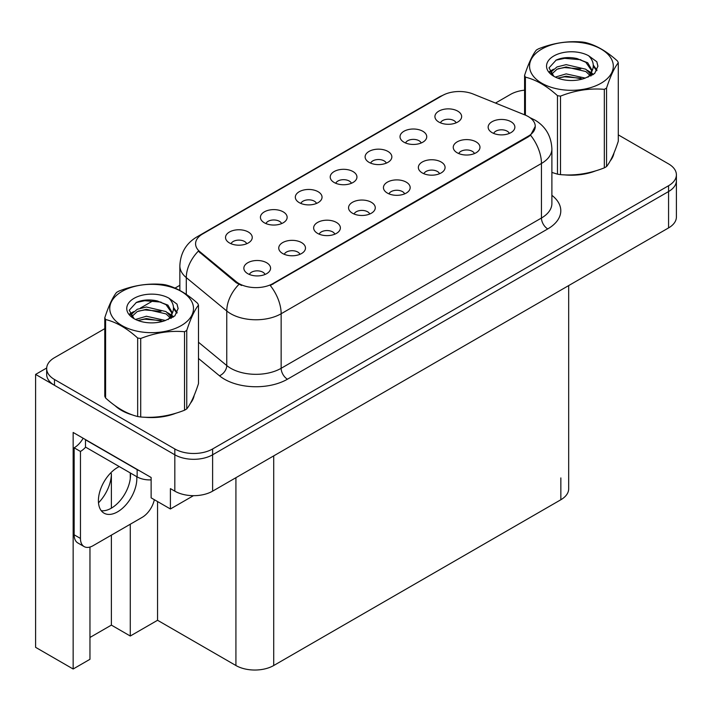 <?xml version="1.0" encoding="UTF-8"?>
<svg xmlns="http://www.w3.org/2000/svg" width="712" height="712" viewBox="0 0 712 712"><rect width="100%" height="100%" fill="white"/><g stroke="black" fill="none" stroke-linecap="round" stroke-linejoin="round"><path stroke-width="1.07" d="M509.329 133.42A8.019 4.628 0 0 0 507.175 131.168A8.019 4.628 0 0 0 499.281 129.993A8.019 4.628 0 0 0 493.692 133.42M510.958 121.707A13.359 7.716 0 0 0 493.834 120.853A13.359 7.716 0 0 0 489.411 130.438A13.359 7.716 0 0 0 492.063 132.619A13.359 7.716 0 0 0 513.61 130.438A13.359 7.716 0 0 0 510.958 121.707M386.305 163.137A8.019 4.628 0 0 0 384.151 160.885A8.019 4.628 0 0 0 376.248 159.71A8.019 4.628 0 0 0 370.658 163.137M387.933 151.425A13.359 7.716 0 0 0 370.81 150.561A13.359 7.716 0 0 0 366.377 160.155A13.359 7.716 0 0 0 369.03 162.336A13.359 7.716 0 0 0 390.585 160.155A13.359 7.716 0 0 0 387.933 151.425M421.201 142.987A8.019 4.628 0 0 0 419.048 140.736A8.019 4.628 0 0 0 411.153 139.561A8.019 4.628 0 0 0 405.555 142.987M422.83 131.275A13.359 7.716 0 0 0 405.707 130.412A13.359 7.716 0 0 0 401.283 140.006A13.359 7.716 0 0 0 403.927 142.186A13.359 7.716 0 0 0 425.482 140.006A13.359 7.716 0 0 0 422.83 131.275M281.605 223.586A8.019 4.628 0 0 0 279.451 221.325A8.019 4.628 0 0 0 271.557 220.15A8.019 4.628 0 0 0 265.959 223.586M283.234 211.873A13.359 7.716 0 0 0 266.11 211.01A13.359 7.716 0 0 0 261.687 220.604A13.359 7.716 0 0 0 264.33 222.785A13.359 7.716 0 0 0 285.886 220.604A13.359 7.716 0 0 0 283.234 211.873M369.733 214.018A8.019 4.628 0 0 0 367.579 211.767A8.019 4.628 0 0 0 359.685 210.592A8.019 4.628 0 0 0 354.095 214.018M371.361 202.306A13.359 7.716 0 0 0 354.238 201.443A13.359 7.716 0 0 0 349.815 211.037A13.359 7.716 0 0 0 352.467 213.217A13.359 7.716 0 0 0 374.014 211.037A13.359 7.716 0 0 0 371.361 202.306M299.939 254.317A8.019 4.628 0 0 0 297.785 252.057A8.019 4.628 0 0 0 289.882 250.891A8.019 4.628 0 0 0 284.293 254.317M301.568 242.605A13.359 7.716 0 0 0 284.444 241.742A13.359 7.716 0 0 0 280.012 251.336A13.359 7.716 0 0 0 282.664 253.517A13.359 7.716 0 0 0 304.22 251.336A13.359 7.716 0 0 0 301.568 242.605M456.098 122.838A8.019 4.628 0 0 0 453.945 120.586A8.019 4.628 0 0 0 446.05 119.411A8.019 4.628 0 0 0 440.461 122.838M457.727 111.125A13.359 7.716 0 0 0 440.603 110.271A13.359 7.716 0 0 0 436.18 119.856A13.359 7.716 0 0 0 438.832 122.037A13.359 7.716 0 0 0 460.379 119.856A13.359 7.716 0 0 0 457.727 111.125M404.63 193.869A8.019 4.628 0 0 0 402.485 191.617A8.019 4.628 0 0 0 394.582 190.442A8.019 4.628 0 0 0 388.992 193.869M406.258 182.156A13.359 7.716 0 0 0 389.135 181.293A13.359 7.716 0 0 0 384.711 190.887A13.359 7.716 0 0 0 387.364 193.068A13.359 7.716 0 0 0 408.911 190.887A13.359 7.716 0 0 0 406.258 182.156M474.432 153.57A8.019 4.628 0 0 0 472.279 151.318A8.019 4.628 0 0 0 464.384 150.143A8.019 4.628 0 0 0 458.786 153.57M476.061 141.857A13.359 7.716 0 0 0 458.937 141.003A13.359 7.716 0 0 0 454.505 150.588A13.359 7.716 0 0 0 457.157 152.769A13.359 7.716 0 0 0 478.713 150.588A13.359 7.716 0 0 0 476.061 141.857M439.535 173.719A8.019 4.628 0 0 0 437.382 171.467A8.019 4.628 0 0 0 429.478 170.293A8.019 4.628 0 0 0 423.889 173.719M441.164 162.007A13.359 7.716 0 0 0 424.041 161.152A13.359 7.716 0 0 0 419.608 170.738A13.359 7.716 0 0 0 422.26 172.918A13.359 7.716 0 0 0 443.816 170.738A13.359 7.716 0 0 0 441.164 162.007M316.502 203.436A8.019 4.628 0 0 0 314.348 201.176A8.019 4.628 0 0 0 306.454 200.01A8.019 4.628 0 0 0 300.865 203.436M318.13 191.724A13.359 7.716 0 0 0 301.007 190.861A13.359 7.716 0 0 0 296.584 200.455A13.359 7.716 0 0 0 299.236 202.635A13.359 7.716 0 0 0 320.783 200.455A13.359 7.716 0 0 0 318.13 191.724M351.408 183.287A8.019 4.628 0 0 0 349.254 181.026A8.019 4.628 0 0 0 341.351 179.86A8.019 4.628 0 0 0 335.761 183.287M353.027 171.574A13.359 7.716 0 0 0 335.904 170.711A13.359 7.716 0 0 0 331.481 180.305A13.359 7.716 0 0 0 334.133 182.486A13.359 7.716 0 0 0 355.68 180.305A13.359 7.716 0 0 0 353.027 171.574M265.033 274.467A8.019 4.628 0 0 0 262.888 272.207A8.019 4.628 0 0 0 254.985 271.032A8.019 4.628 0 0 0 249.396 274.467M266.662 262.755A13.359 7.716 0 0 0 249.538 261.891A13.359 7.716 0 0 0 245.115 271.486A13.359 7.716 0 0 0 247.767 273.666A13.359 7.716 0 0 0 269.314 271.486A13.359 7.716 0 0 0 266.662 262.755M334.836 234.168A8.019 4.628 0 0 0 332.682 231.907A8.019 4.628 0 0 0 324.788 230.741A8.019 4.628 0 0 0 319.19 234.168M336.464 222.456A13.359 7.716 0 0 0 319.341 221.592A13.359 7.716 0 0 0 314.909 231.186A13.359 7.716 0 0 0 317.561 233.367A13.359 7.716 0 0 0 339.117 231.186A13.359 7.716 0 0 0 336.464 222.456M246.708 243.735A8.019 4.628 0 0 0 244.554 241.475A8.019 4.628 0 0 0 236.651 240.3A8.019 4.628 0 0 0 231.062 243.735M248.337 232.023A13.359 7.716 0 0 0 231.213 231.16A13.359 7.716 0 0 0 226.781 240.745A13.359 7.716 0 0 0 229.433 242.934A13.359 7.716 0 0 0 250.989 240.745A13.359 7.716 0 0 0 248.337 232.023M528.224 116.545A24.057 13.884 0 0 0 525.011 114.988L473.133 94.02A24.057 13.884 0 0 0 442.33 95.577L202.626 233.972A24.057 13.884 0 0 0 195.578 243.789A24.057 13.884 0 0 0 199.93 251.754L236.25 281.703A24.057 13.884 0 0 0 272.963 283.554L528.224 136.188A24.057 13.884 0 0 0 535.264 126.362A24.057 13.884 0 0 0 528.224 116.545M46.689 368.006L35.6 374.405L174.823 454.79A26.727 15.433 0 0 0 212.612 454.79L668.568 191.546A26.727 15.433 0 0 0 676.4 180.634A26.727 15.433 0 0 1 668.568 191.546L212.612 454.79A26.727 15.433 0 0 1 174.823 454.79L54.495 385.317A26.727 15.433 0 0 1 46.672 374.405L46.672 368.594A26.727 15.433 0 0 0 54.495 379.505L174.823 448.969A26.727 15.433 0 0 0 212.612 448.969L668.568 185.725A26.727 15.433 0 0 0 676.4 174.814A26.727 15.433 0 0 0 668.568 163.902L618.283 134.871M89.961 547.056L89.961 659.294L73.149 669.004L73.149 432.46L151.131 477.485L151.131 497.848L170.408 508.982L170.408 488.61L174.823 491.155A26.727 15.433 0 0 0 212.612 491.155L668.568 227.911A26.727 15.433 0 0 0 676.4 217L676.4 174.814M193.45 495.677L170.408 508.982M73.149 669.004L35.6 647.333L35.6 374.405M568.674 285.583L568.674 488.832A26.727 15.433 180 0 1 560.851 499.744L273.72 665.515A26.727 15.433 180 0 1 235.921 665.515L157.557 620.277L157.557 501.559M157.557 620.277L130.278 636.021L130.278 524.219M130.278 478.624L130.278 472.937M89.961 637.471L111.384 625.109L130.278 636.021M98.496 502.814A28.507 16.456 120 0 0 111.384 473.667L110.485 473.151M111.384 625.109L111.384 535.13M111.384 508.146L111.384 473.667M115.05 405.662A42.764 24.689 0 0 0 121.396 410.343A42.764 24.689 0 0 0 132.806 415.052M535.264 126.362L530.556 135.209L528.224 136.9L270.257 285.485A31.177 18.005 60 0 1 281.151 313.743A35.636 20.577 180 0 1 230.759 313.743A35.636 20.577 180 0 1 226.763 310.993L186.295 277.627A35.636 20.577 180 0 1 179.851 265.825L179.851 290.452M122.081 410.201A35.636 20.577 0 0 0 124.146 411.794M241.653 285.485L236.25 282.753L198.31 251.167A31.177 20.853 129.5 0 0 186.295 277.627L186.295 294.376M551.889 172.473A42.764 24.689 0 0 0 552.601 172.687M564.127 174.84A42.764 24.689 0 0 0 595.802 170.8M610.246 160.885A42.764 24.689 0 0 0 613.975 153.044M144.331 417.214A42.764 24.689 0 0 0 176.006 413.174M190.442 403.25A42.764 24.689 0 0 0 194.171 395.409M524.584 90.166A26.727 15.433 0 0 0 510.451 94.438L495.507 103.062M179.851 285.307L175.01 288.102M153.925 300.277L140.353 308.109M104.789 328.65L54.495 357.682A26.727 15.433 0 0 0 46.672 368.594M119.26 466.574A27.172 15.691 120 0 0 117.622 467.446A27.172 15.691 120 0 0 99.867 491.387A27.172 15.691 120 0 0 104.032 513.165A27.172 15.691 120 0 0 117.622 511.812A27.172 15.691 120 0 0 136.766 476.675M130.465 473.044A27.172 15.691 -60 0 1 111.321 508.181A27.172 15.691 -60 0 1 101.255 510.7M154.326 499.691A17.818 10.288 -60 0 1 142.186 517.348L93.049 545.712A17.818 10.288 -60 0 1 84.141 546.593A17.818 10.288 -60 0 1 80.456 538.441L80.456 451.444L74.155 447.803A17.818 10.288 120 0 0 83.153 438.236M85.636 447.163A17.818 10.288 -60 0 1 80.456 451.444M84.141 546.593L77.839 542.962A17.818 10.288 -60 0 1 74.155 534.801L74.155 447.803M139.507 470.774A17.818 10.288 180 0 1 137.149 469.626L85.493 439.802A17.818 10.288 0 0 0 85.698 439.704M137.149 469.626L137.149 476.898A17.818 10.288 0 0 0 151.131 479.879M85.493 439.802L85.493 447.074L137.149 476.898M541.823 49.048A41.874 24.172 -0 0 0 541.823 83.233A41.874 24.172 -0 0 0 601.044 83.233A41.874 24.172 -0 0 0 601.044 49.048A41.874 24.172 -0 0 0 541.823 49.048M551.889 172.429L557.469 174.155A48.105 27.777 -0 0 0 560.513 174.627C575.056 175.9 589.652 173.639 604.319 167.854A48.105 27.777 -0 0 0 605.449 167.213A48.105 27.777 -0 0 0 606.544 166.564C610.442 161.686 614.358 153.258 618.283 141.27L618.283 62.772A48.105 27.777 -0 0 0 617.473 61.018C606.749 51.309 596.06 45.132 585.398 42.498A48.105 27.777 -0 0 0 582.354 42.026C567.695 40.771 553.091 43.032 538.548 48.808A48.105 27.777 -0 0 0 537.418 49.439A48.105 27.777 -0 0 0 536.323 50.089C532.389 55.038 528.482 63.466 524.584 75.383A48.105 27.777 -0 0 0 525.403 77.145L525.403 115.148M557.469 174.155L557.469 95.657C546.754 85.947 536.065 79.771 525.403 77.145M557.469 95.657A48.105 27.777 -0 0 0 560.513 96.129L560.513 174.627M604.319 167.854L604.319 89.347C589.776 88.074 575.171 90.335 560.513 96.129M604.319 89.347A48.105 27.777 -0 0 0 605.449 88.715A48.105 27.777 -0 0 0 606.544 88.066L606.544 166.564M585.291 78.106L566.165 73.879L555.316 77.083M582.621 78.979L566.165 76.193L557.754 78.142M591.28 75.721L591.093 75.232M590.524 74.066L585.834 69.224L566.165 64.641L557.033 66.919L551.764 71.414L551.07 73.861M589.776 75.214L585.834 71.538L566.165 66.955L557.033 69.224L551.489 74.315M587.978 77.216L591.111 72.873L591.797 69.829L587.703 62.763L576.524 58.446C568.906 56.898 562.133 57.432 556.188 60.066L549.023 67.88L553.838 76.255M590.729 76.006L591.797 71.663M591.734 70.746L585.834 62.3L577.058 58.553M553.829 55.972A24.893 14.373 -0 0 0 553.829 76.3A24.893 14.373 -0 0 0 584.952 78.204L594.654 73.496L597.929 66.136L596.807 61.748L588.646 55.758A24.893 14.373 -0 0 0 553.829 55.972M588.646 55.758C593.835 61.027 594.654 66.732 591.111 72.873M524.584 114.819L524.584 75.383M618.283 62.772C614.385 67.649 610.478 76.077 606.544 88.066M580.796 78.204L564.58 76.816L558.128 77.991M592.642 74.929L591.503 74.012M590.818 73.514L589.661 72.758M580.796 68.966L564.58 67.578L558.128 68.752M551.889 71.191L549.984 72.366M596.692 70.746L593.274 66.261M580.858 59.746L564.58 58.34L555.894 60.2M597.92 66.367L596.807 61.748M593.381 74.44L591.708 73.016M591.209 72.642L587.222 70.248M553.455 69.251L549.557 71.52M596.976 70.194L593.274 65.095M122.028 291.413A41.874 24.172 -0 0 0 122.028 325.598A41.874 24.172 -0 0 0 181.24 325.598A41.874 24.172 -0 0 0 181.24 291.413A41.874 24.172 -0 0 0 122.028 291.413M117.622 291.804A48.105 27.777 -0 0 0 116.519 292.463C112.594 297.402 108.678 305.831 104.789 317.748A48.105 27.777 -0 0 0 105.599 319.51L105.599 398.008C116.261 407.691 126.95 413.859 137.665 416.52A48.105 27.777 -0 0 0 140.718 416.992C155.26 418.264 169.857 416.004 184.524 410.219A48.105 27.777 -0 0 0 185.654 409.587A48.105 27.777 -0 0 0 186.749 408.928C190.647 404.06 194.563 395.623 198.488 383.643L198.488 305.137A48.105 27.777 -0 0 0 197.669 303.383C186.953 293.673 176.265 287.497 165.602 284.871A48.105 27.777 -0 0 0 162.559 284.399C147.9 283.145 133.295 285.405 118.753 291.172A48.105 27.777 -0 0 0 117.622 291.804M137.665 416.52L137.665 338.022C126.95 328.312 116.261 322.144 105.599 319.51M137.665 338.022A48.105 27.777 -0 0 0 140.718 338.494L140.718 416.992M184.524 410.219L184.524 331.721C169.981 330.448 155.376 332.709 140.718 338.494M184.524 331.721A48.105 27.777 -0 0 0 185.654 331.089A48.105 27.777 -0 0 0 186.749 330.43L186.749 408.928M104.789 317.748L104.789 396.255A48.105 27.777 -0 0 0 105.599 398.008M165.495 320.48L146.369 316.244L135.511 319.457M162.826 321.343L146.369 318.558L137.95 320.507M171.476 318.086L171.289 317.597M170.729 316.431L166.038 311.589L146.369 307.005L137.238 309.284L131.969 313.787L131.275 316.235M169.972 317.588L166.038 313.903L146.369 309.32L137.238 311.589L131.693 316.68M168.183 319.581L171.307 315.256L172.001 312.203L167.907 305.128L156.729 300.82C149.111 299.262 142.329 299.805 136.393 302.431L129.228 310.245L134.043 318.62M170.925 318.371L172.001 314.037M171.939 313.111L166.038 304.665L157.263 300.918M134.034 298.346A24.893 14.373 -0 0 0 134.034 318.665A24.893 14.373 -0 0 0 165.148 320.578L174.858 315.87L178.125 308.51L177.012 304.113L168.851 298.123A24.893 14.373 -0 0 0 134.034 298.346M168.851 298.123C174.04 303.401 174.858 309.106 171.307 315.238M198.488 305.137C194.59 310.014 190.683 318.442 186.749 330.43M161.001 320.569L144.776 319.181L138.324 320.356M172.847 317.294L171.708 316.377M171.022 315.879L169.865 315.122M161.001 311.331L144.776 309.942L138.324 311.117M132.085 313.556L130.189 314.731M176.896 313.111L173.479 308.625M161.063 302.111L144.776 300.704L136.099 302.564M178.125 308.732L177.012 304.113M173.586 316.813L171.912 315.38M171.414 315.007L167.427 312.621M133.66 311.625L129.762 313.885M177.172 312.568L173.479 307.468M668.568 227.911L668.568 185.725M212.612 491.155L212.612 448.969M174.823 491.155L174.823 448.969M273.72 665.515L273.72 455.876M560.851 499.744L560.851 477.921M235.921 665.515L235.921 477.699M199.93 251.754L199.93 252.805M236.25 281.703L236.25 282.753M272.963 283.554L272.963 284.275M528.224 136.188L528.224 136.9M551.889 195.319A44.544 25.721 180 0 1 547.751 228.935L287.452 379.211A8.909 5.144 60 0 1 281.151 368.3L541.449 218.023A35.636 20.577 0 0 0 551.889 203.472L551.889 148.915A35.636 20.577 180 0 1 541.449 163.466A31.177 18.005 -120 0 0 530.556 135.209M287.452 379.211A44.544 25.721 180 0 1 224.458 379.211A44.544 25.721 180 0 1 219.465 375.776L198.488 358.474M238.912 284.408A31.177 20.853 129.5 0 0 226.763 310.993L226.763 365.55A35.636 20.577 0 0 0 230.759 368.3A35.636 20.577 0 0 0 281.151 368.3L281.151 313.743L541.449 163.466L541.449 218.023A8.909 5.144 60 0 0 547.751 228.935M551.889 148.915C551.284 136.099 545.65 126.496 534.988 120.097L530.493 117.898A31.177 14.605 112 0 0 530.075 117.747M199.974 235.788A31.177 18.005 -120 0 0 196.743 237.007C186.081 243.406 180.456 253.009 179.851 265.825M196.743 237.007L439.713 96.725A31.177 18.005 60 0 1 442.072 95.728M54.495 379.505L54.495 385.317M198.488 342.241L226.763 365.55A8.909 5.963 -50.5 0 1 219.465 375.776M80.456 538.441L74.155 534.801M439.713 96.725L445.427 94.064M530.493 117.898L530.022 117.711"/></g></svg>
